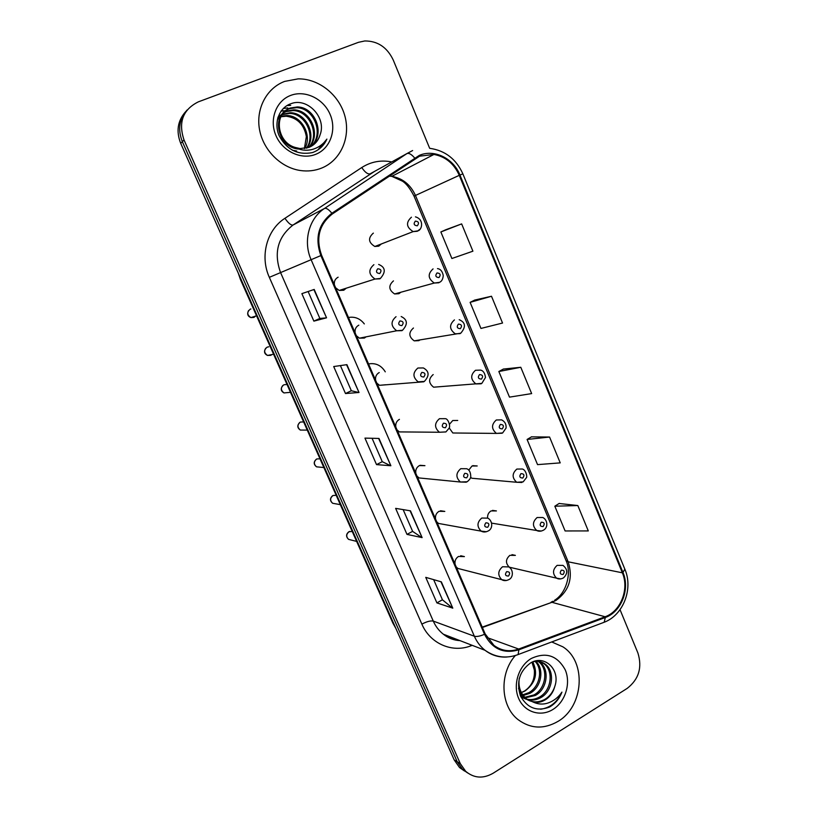 <?xml version="1.0" encoding="UTF-8"?>
<svg xmlns="http://www.w3.org/2000/svg" width="818" height="818" viewBox="0 0 818 818"><rect width="100%" height="100%" fill="white"/><g stroke="black" fill="none" stroke-linecap="round" stroke-linejoin="round"><path stroke-width="1.23" d="M358.816 325.165C355.871 326.801 354.644 329.388 355.145 332.946M356.351 335.717L359.409 338.171L364.368 338.049L366.106 336.842M379.235 372.548C376.331 374.215 375.125 376.812 375.615 380.339M376.801 383.08L379.47 385.319L385.595 384.767M399.419 419.358C396.546 421.055 395.35 423.663 395.84 427.16M397.016 429.869L399.337 431.904L439.399 432.252C434.286 427.681 434.307 423.162 439.481 418.683L445.217 418.673C448.008 418.387 450.687 425.994 449.164 428.1L445.933 431.904L439.399 432.252L445.861 431.945M420.043 465.309L424.941 465.667L419.348 465.606C416.515 467.344 415.339 469.941 415.83 473.417M416.986 476.096L419.01 477.937L460.411 482.017C455.646 477.477 455.769 473.039 460.769 468.683L466.73 468.734C469.338 469.685 470.677 472.303 470.749 476.577C470.912 477.835 469.736 479.553 467.221 481.751L460.411 482.017L466.301 482.201M440.524 510.749L444.808 511.414L439.051 511.301C436.25 513.07 435.084 515.677 435.565 519.113M436.71 521.761L438.489 523.438L481.189 531.148C476.73 526.659 476.935 522.293 481.782 518.039L487.917 518.142C492.835 521.025 492.988 528.796 488.234 530.954C485.606 532.262 483.264 532.334 481.189 531.148L486.465 531.731M460.687 555.749L464.399 556.608L458.509 556.455C455.749 558.254 454.603 560.862 455.074 564.277M456.209 566.894L457.763 568.408L501.741 579.665C497.548 575.228 497.814 570.933 502.538 566.762L508.796 566.905C513.551 569.584 513.448 577.539 508.98 579.543C506.189 580.923 503.776 580.964 501.741 579.665L506.373 580.524M338.131 277.2C335.155 278.795 333.918 281.382 334.419 284.961M335.636 287.772L339.173 290.451L343.754 290.247L346.28 288.181M393.458 280.881C388.264 285.564 388.652 289.92 394.613 293.959L398.898 293.703L400.881 292.231M413.448 328.008C408.417 332.497 408.673 336.781 414.205 340.85L418.816 340.666L420.094 339.838M433.192 374.552C428.315 378.887 428.458 383.1 433.612 387.19L439.031 386.771M452.773 420.524L457.722 420.462L452.712 420.554L449.552 424.215M449.215 427.967L452.835 432.988L496.434 433.407C491.311 428.99 491.26 424.511 496.301 419.982L501.639 419.879C504.911 421.546 506.383 424.276 506.076 428.07L502.651 432.926L496.434 433.407L502.088 433.223M472.784 465.667L477.201 465.963L471.996 466.015L468.734 470.145M470.585 477.334L471.863 478.244L516.71 482.272C511.904 477.876 511.956 473.469 516.843 469.062L522.385 469.011C526.352 470.053 527.365 477.61 526.363 477.743L523.193 481.853L516.71 482.272L521.884 482.477M492.508 510.381L496.424 510.933L491.045 510.933C488.561 512.487 487.405 514.829 487.589 517.958M511.945 554.645L515.391 555.371L509.88 555.34C505.534 559.236 505.36 563.193 509.348 567.201L556.588 578.173C552.344 573.858 552.528 569.584 557.14 565.361L562.989 565.381C567.804 569.379 567.968 573.551 563.5 577.886C560.903 579.236 558.592 579.328 556.588 578.173L560.729 578.909M373.376 233.13L373.233 233.191C367.865 238.099 368.407 242.527 374.849 246.484L378.734 246.167L381.341 243.958M284.674 81.401C266.678 88.068 255.737 108.682 259.49 129.408C263.14 150.154 280.819 167.71 300.411 170.522C307.885 171.576 314.981 170.757 321.699 168.058C340.554 160.44 350.666 137.813 345.012 116.504C339.521 95.164 319.03 78.487 298.1 78.876L284.674 81.401C266.678 88.068 255.737 108.682 259.49 129.408C263.14 150.154 280.819 167.71 300.411 170.522C307.885 171.576 314.981 170.757 321.699 168.058C340.554 160.44 350.666 137.813 345.012 116.504C339.521 95.164 319.03 78.487 298.1 78.876L284.674 81.401M515.34 655.535C499.072 673.787 500.514 706.231 518.162 719.697C530.718 728.889 544.021 729.441 558.07 721.343C583.888 706.363 586.69 661.598 562.825 646.803L551.721 641.946L562.825 646.803C586.69 661.598 583.888 706.363 558.07 721.343C544.021 729.441 530.718 728.889 518.162 719.697C500.514 706.231 499.072 673.787 515.34 655.535M419.593 156.177L433.959 154.449C445.606 156.678 454.041 163.641 459.276 175.338L622.355 572.815C629.461 588.98 620.76 611.383 605.115 616.752L518.694 649.042C509.778 652.13 501.526 650.923 493.949 645.402L485.156 633.909L321.597 255.267C315.595 238.161 319.173 224.388 332.333 213.968L419.593 156.177M419.266 155.41L331.873 213.242C318.386 223.927 314.715 238.038 320.861 255.584L484.491 634.298C492.231 649.022 503.694 654.185 518.878 649.799L605.3 617.488C621.322 611.976 630.238 589.032 622.958 572.457L459.951 175.052C453.458 158.324 434.184 148.825 419.266 155.41M185.441 111.892C177.588 120.88 176.013 131.371 180.717 143.385L454.194 759.912L457.221 761.752L462.589 769.411L467.63 772.949L462.589 769.411L457.221 761.752L182.353 141.678L457.221 761.752L460.289 763.613L465.677 771.313C473.99 778.276 483.141 778.92 493.131 773.235L627.191 688.388C638.827 679.288 642.396 667.498 637.907 652.989L620.034 609.676M187.107 109.99C179.203 119.019 177.618 129.581 182.353 141.678C177.618 129.581 179.203 119.019 187.107 109.99M577.825 505.544L554.829 506.209L565.105 530.954L588.295 530.923L577.825 505.544L559.123 503.479M549.563 437.037L527.089 439.46L537.549 464.624L560.228 462.876L549.563 437.037L531.485 436.863M461.649 223.897L440.861 231.964L451.894 258.508L472.906 251.187L461.649 223.897L445.595 229.817M491.495 296.249L470.115 302.363L480.953 328.437L502.538 323.038L491.495 296.249L474.737 300.063M520.79 367.282L498.847 371.515L509.491 397.129L531.649 393.591L520.79 367.282L503.356 369.061M429.675 148.314L393.264 60.072C387.17 47.28 377.66 40.91 364.756 40.961L358.427 42.331L198.334 101.851C182.905 109.571 178.13 122.271 184.009 139.939L460.289 763.613M452.794 608.163L436.904 602.897L425.749 577.355L441.352 581.864L452.794 608.163L440.943 581.751M359.01 392.487L345.493 393.54L333.703 366.546L346.914 364.654L359.01 392.487L346.556 364.705M326.546 317.813L313.877 321.137L301.873 293.642L314.204 289.439L326.546 317.813L313.877 289.552M422.119 537.62L406.986 534.389L395.626 508.367L410.472 510.831L422.119 537.62L410.074 510.759M390.871 465.749L376.525 464.614L364.951 438.121L378.99 438.438L390.871 465.749L378.622 438.428M376.525 464.614L382.262 461.689L390.452 465.646M406.986 534.389L412.62 531.352M403.151 509.614L412.64 531.403L421.679 537.457M313.877 321.137L319.848 318.427M308.12 291.505L319.848 318.437L326.198 317.885M345.493 393.54L351.351 390.718M340.4 365.585L351.351 390.748L358.632 392.476M436.904 602.897L442.426 599.768M433.652 579.645L442.456 599.829L452.323 607.917M498.847 371.515L503.499 368.99M470.115 302.363L474.88 299.991M440.861 231.964L445.749 229.756M527.089 439.46L531.628 436.771M554.829 506.209L559.256 503.387M382.282 461.72L372.067 438.274M454.194 759.912L459.532 767.529L464.542 771.037M277.885 117.608L278.447 117.311M278.958 117.066L280.574 116.412M278.641 117.526L280.298 116.933M278.038 117.086L279.889 115.624M280.349 115.318L281.832 114.489M282.343 114.234L290.4 112.71C306.29 112.853 317.036 135.267 307.016 148.038M278.048 117.076L279.511 116.033M279.981 115.737L281.494 114.949M282.026 114.714L289.541 113.416C305.165 113.549 315.922 135.359 306.464 148.17M296.648 151.013L292.363 150.226M277.302 119.98L283.294 112.772M283.764 112.465L286.893 110.911L293.866 109.847C310.84 110.001 321.454 134.99 309.132 147.332M277.639 118.487L282.905 113.181M283.386 112.884L286.034 111.626L292.997 110.573C309.695 110.727 320.359 135.052 308.611 147.526M320.073 134.858C326.832 117.628 307.486 97.485 291.433 103.538C279.204 107.291 273.468 122.751 279.142 135.727C286.719 149.714 297.772 155.348 312.282 152.629L313.693 152.107C319.746 149.582 324.153 145.236 326.893 139.101C322.998 144.592 317.803 148.119 311.331 149.684C305.768 150.88 300.349 150.123 295.073 147.404L300.073 148.569L309.061 147.352C314.603 145.001 318.274 140.829 320.073 134.858C318.683 139.295 316.167 142.843 312.527 145.522M295.073 147.404C276.576 142.179 273.549 113.16 290.38 107.996L297.404 106.933C315.513 107.097 325.789 134.817 311.116 146.381M298.999 149.081C277.496 148.027 270.635 114.571 289.5 108.733L296.515 107.669C314.337 107.833 324.715 134.847 310.635 146.647M281.147 116.228L286.995 115.522C301.822 115.635 312.548 135.624 304.766 148.498M304.398 148.539L306.351 136.637C304.132 124.561 297.404 117.751 286.147 116.217L286.995 115.522M280.881 116.759L286.147 116.217M290.666 95.42C275.993 100.839 269.01 119.806 275.973 135.645C282.731 151.575 301.505 160.205 315.809 154.285C330.227 148.6 336.842 130.031 330.135 114.459C323.642 98.804 305.237 89.765 290.666 95.42M326.893 139.101L317.936 149.888M287.006 105.563L290.717 105.389L287.68 105.164M283.273 108.497L287.721 107.915M280.983 111.207L284.347 110.757L281.228 110.87M535.872 661.333C544.532 669.206 541.455 687.232 530.013 693.265L523.183 695.515M522.375 695.586L520.35 695.607M535.115 661.404C543.172 669.584 539.819 686.823 528.725 692.713L522.692 694.85M521.874 694.963L520.136 695.065M538.796 661.445L539.594 661.987C549.839 668.807 547.692 689.053 535.238 695.505L525.279 697.846M524.532 697.774L520.974 696.977M538.08 661.363L538.264 661.496C548.5 668.306 546.352 688.5 533.929 694.942L524.737 697.314M523.97 697.273L520.872 696.772M532.763 661.885C537.324 660.709 541.393 661.404 544.952 663.971C555.269 670.842 553.091 691.261 540.555 697.774C533.817 701.23 527.457 700.893 521.455 696.752L520.514 695.985M536.352 660.832L543.602 663.48C553.898 670.331 551.731 690.699 539.215 697.202C532.845 700.525 526.71 700.341 520.821 696.66M554.819 686.363C560.8 669.594 544.256 654.308 530.606 662.938C519.512 671.057 516.127 682.028 520.463 695.852C527.119 707.979 536.761 711.732 549.369 707.12L550.586 706.415C555.8 703.071 559.584 698.306 561.935 692.12C558.377 697.396 553.704 701.036 547.907 703.051C542.937 704.646 538.07 704.339 533.285 702.11C537.446 702.928 541.465 702.161 545.35 699.819C550.115 696.731 553.275 692.243 554.819 686.363C552.927 692.222 549.522 696.599 544.604 699.502C537.825 702.979 531.424 702.642 525.401 698.48C522.17 696.026 519.88 692.621 518.52 688.275M533.285 702.11L526.72 699.063C520.524 693.756 518.05 686.823 519.297 678.255M532.753 661.895C538.254 673.286 535.626 683.01 524.88 691.077L521.342 692.611M521.311 692.549L524.624 690.965C531.751 686.016 534.992 679.042 534.348 670.024L531.976 662.232M537.406 660.668L538.162 661.067M531.23 658.51C518.612 665.954 512.641 684.789 518.663 698.449C524.491 712.222 540.667 717.263 552.978 709.421C565.381 701.793 571.056 683.357 565.248 669.891C557.355 655.484 546.015 651.69 531.23 658.51M561.935 692.12C557.375 702.089 550.289 707.795 540.647 709.247M605.115 616.752L551.935 602.314L556.066 600.371C569.195 590.76 573.224 577.907 568.162 561.802L415.442 195.42C410.554 184.684 402.681 178.324 391.822 176.351L388.908 176.105M482.385 627.488L551.935 602.314L482.221 627.12M459.276 175.338L414.031 196.105C410.033 188.334 406.127 183.334 402.292 181.095L391.822 176.351L433.959 154.449M484.491 634.298C480.054 636.22 476.669 636.864 474.358 636.23L311.137 259.756C302.864 241.433 308.928 218.416 324.531 208.437L406.904 153.59L412.609 150.553M374.726 171.279L293.048 225.022C277.742 237.056 273.57 252.885 280.543 272.517L433.274 621.097C435.636 626.414 438.99 630.78 443.325 634.195C448.213 637.948 453.683 640.054 459.716 640.514M414.583 157.925C411.485 154.265 408.928 152.813 406.904 153.59L370.114 173.825C367.793 174.428 365.012 172.342 361.76 167.537C370.932 161.688 380.932 159.817 391.75 161.923M472.231 645.351L470.769 645.883C452.047 653.132 430.104 643.623 421.873 624.124L269.337 277.333L320.861 255.584M506.904 657.007C498.857 657.519 491.577 655.29 485.054 650.3C480.442 646.649 476.874 641.956 474.358 636.23L433.274 621.097C430.565 620.535 426.761 621.547 421.873 624.124M518.878 649.799L518.091 654.574L516.659 655.106M269.337 277.333C259.695 256.32 266.78 229.807 284.94 218.294C288.304 223.181 291.014 225.431 293.048 225.022L324.531 208.437C326.29 207.844 328.734 209.449 331.873 213.242M605.3 617.488L604.195 622.253L602.58 622.856M622.958 572.457L624.829 569.134L462.876 173.866L459.951 175.052M284.94 218.294L361.76 167.537M184.009 139.939L180.717 143.385M470.503 644.686L470.769 645.883M518.694 649.042L487.017 637.549M622.355 572.815L568.162 561.802L566.046 560.586L414.031 196.105M565.913 560.279L566.046 560.586C571.69 572.559 566.782 592.886 554.624 600.238M392.783 622.876L393.887 623.96M395.84 628.367L392.875 623.081L240.472 279.572L241.013 279.316M419.808 229.316L417.323 231.269L413.172 231.596C406.28 227.281 405.708 222.486 411.434 217.21M415.35 221.105C413.284 223.866 413.939 225.431 417.313 225.809C419.368 223.058 418.714 221.484 415.35 221.105M250.891 308.948L250.247 309.173C246.76 312.169 246.985 314.981 250.932 317.589L253.917 317.435L255.574 316.096M379.746 273.519C381.863 270.697 381.188 269.112 377.732 268.774C375.615 271.607 376.29 273.181 379.746 273.519M379.92 278.826L375.012 279.03C368.55 274.49 368.182 269.705 373.898 264.674M438.877 282.772L434.307 283.038C427.937 278.652 427.528 273.938 433.07 268.897M437.027 272.936C434.992 275.717 435.636 277.261 438.969 277.578C440.994 274.807 440.35 273.263 437.027 272.936M460.156 333.611L455.237 333.805C449.327 329.388 449.051 324.756 454.419 319.91M458.417 324.092C456.413 326.883 457.058 328.417 460.34 328.683C462.334 325.891 461.7 324.357 458.417 324.092M481.158 383.795L475.943 383.928C470.452 379.501 470.299 374.941 475.493 370.278L480.575 370.114C483.254 370.656 484.89 373.11 485.493 377.487L481.843 383.376L433.612 387.19M479.532 374.583C477.559 377.395 478.193 378.908 481.424 379.112C483.407 376.311 482.773 374.797 479.532 374.583M500.381 424.43C498.428 427.252 499.052 428.744 502.252 428.898C504.195 426.076 503.571 424.583 500.381 424.43M268.785 346.791L267.118 347.169C263.744 350.022 263.866 352.783 267.517 355.441L270.758 355.349L271.913 354.562M364.317 323.918C360.135 318.539 354.859 316.392 348.468 317.486M401.914 325.615C404 322.773 403.335 321.218 399.93 320.942C397.845 323.785 398.509 325.339 401.914 325.615M401.996 330.656L396.689 330.769C390.738 326.188 390.523 321.494 396.045 316.689M286.443 384.491L283.836 384.797C280.554 387.538 280.605 390.247 283.989 392.926L288.018 392.558M385.278 371.842C381.27 365.349 375.687 362.711 368.529 363.938M417.906 368.018L423.376 367.947C429.286 371.208 429.614 375.697 424.368 381.413L418.151 381.842C412.65 377.251 412.569 372.65 417.906 368.018M423.796 377.026C425.851 374.163 425.196 372.63 421.832 372.405C419.777 375.268 420.432 376.812 423.796 377.026M423.775 381.801L379.47 385.319M303.621 421.924L300.38 422.057C297.19 424.706 297.179 427.374 300.329 430.064L303.938 430.084M445.391 427.753C447.405 424.879 446.761 423.366 443.448 423.203C441.423 426.076 442.068 427.599 445.391 427.753M520.954 473.632C519.031 476.475 519.645 477.937 522.804 478.039C524.727 475.207 524.113 473.734 520.954 473.632M541.414 531.035L536.761 530.514C532.252 526.158 532.375 521.833 537.119 517.518L542.825 517.508C547.498 519.727 548.52 527.487 543.479 530.166C540.913 531.455 538.673 531.567 536.761 530.514L491.638 523.131M541.271 522.211C539.379 525.064 539.982 526.516 543.091 526.567C544.992 523.714 544.389 522.262 541.271 522.211M561.332 570.177C559.461 573.04 560.064 574.471 563.132 574.471C565.003 571.608 564.4 570.177 561.332 570.177M319.981 458.786L316.771 458.959C313.672 461.526 313.591 464.154 316.546 466.833L319.726 467.139M466.7 477.835C468.694 474.941 468.049 473.448 464.788 473.336C462.784 476.229 463.417 477.722 466.7 477.835M336.178 495.309L333.008 495.514C329.981 498.009 329.858 500.596 332.629 503.274L335.411 503.765M487.732 527.252C489.696 524.348 489.072 522.876 485.841 522.825C483.867 525.729 484.501 527.201 487.732 527.252M352.231 531.475L349.081 531.72C346.137 534.154 345.973 536.71 348.58 539.369L350.983 539.972M508.489 576.046C510.432 573.132 509.808 571.67 506.628 571.67C504.686 574.584 505.309 576.046 508.489 576.046M552.866 601.291L551.076 602.171M460.002 640.627C453.796 640.3 448.233 638.152 443.325 634.195L485.054 650.3C495.34 657.467 506.352 658.889 518.091 654.574L604.195 622.253C623.234 615.126 633.388 588.98 624.932 569.369M462.876 173.866C456.188 159.091 445.227 150.594 429.992 148.355M465.677 771.313L459.532 767.529M240.472 279.572L238.283 273.171M374.849 246.484L413.172 231.596L417.783 230.881C422.078 230.165 424.45 219.336 415.432 216.862M378.642 264.429C385.472 267.241 386.055 271.913 380.38 278.447L375.012 279.03L339.173 290.451M248.549 310.554C246.883 314 247.68 316.341 250.932 317.589L256.535 315.789M394.613 293.959L434.307 283.038L439.419 282.363C441.659 281.494 442.937 279.214 443.254 275.533C442.415 271.31 440.493 268.999 437.487 268.611M414.205 340.85L460.769 333.192C466.107 326.914 465.585 322.415 459.205 319.695M401.188 316.535C407.579 319.634 408.018 324.214 402.517 330.267L396.689 330.769L359.409 338.171M265.717 348.212C263.703 351.484 264.306 353.897 267.517 355.441L273.59 354.225M282.783 385.493C280.421 388.632 280.819 391.106 283.989 392.926L290.492 392.333M299.746 422.436C297.006 425.36 297.2 427.906 300.329 430.064L307.251 430.104M289.541 113.416L290.4 112.71M292.997 110.573L293.866 109.847M296.515 107.669L297.404 106.933M520.708 696.425L521.455 696.752M525.391 698.48L526.72 699.063M538.275 661.496L539.594 661.987M543.612 663.48L544.952 663.981M316.474 459.113C313.468 461.802 313.488 464.379 316.546 466.833L323.867 467.538M332.681 495.657C329.797 498.203 329.777 500.739 332.629 503.274L340.329 504.645M349.879 531.403L349.01 531.71M348.724 531.853C345.942 534.266 345.902 536.772 348.58 539.369L356.638 541.404"/></g></svg>
